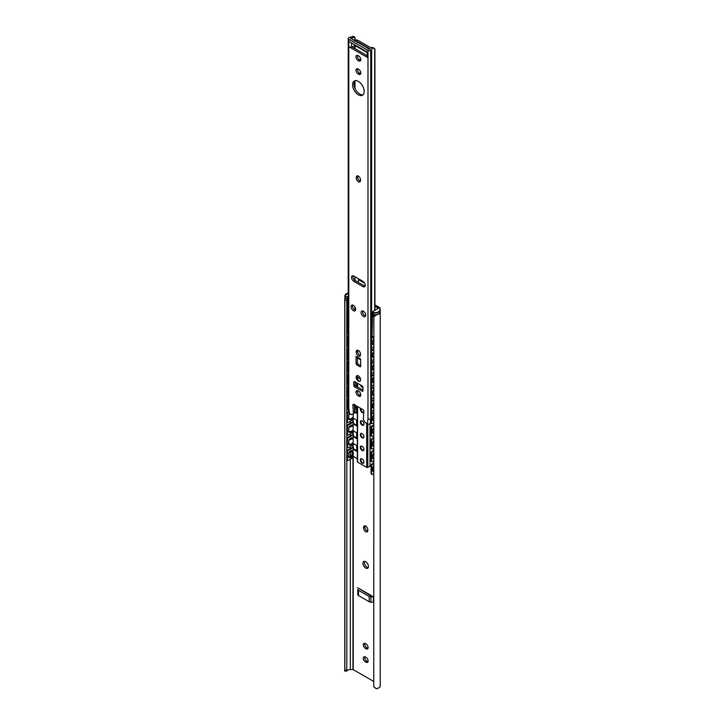 <?xml version="1.0" encoding="UTF-8"?>
<svg xmlns="http://www.w3.org/2000/svg" width="725" height="725" viewBox="0 0 725 725"><rect width="100%" height="100%" fill="white"/><g stroke="black" fill="none" stroke-linecap="round" stroke-linejoin="round"><path stroke-width="1.09" d="M372.65 48.303A3.625 2.093 0 0 0 371.635 49.445A2.583 1.495 180 0 1 370.919 50.252L370.729 50.36A1.939 1.124 180 0 1 367.983 50.36L348.779 39.277A1.939 1.124 180 0 1 348.218 38.479A1.939 1.124 180 0 1 348.779 37.691L348.97 37.582A2.583 1.495 180 0 1 350.374 37.165A3.625 2.093 0 0 0 352.35 36.576L353.292 36.25L354.797 37.12L354.806 37.999L354.951 37.283L353.718 37.374A5.564 3.208 180 0 1 350.692 38.271L369.723 49.255A5.564 3.208 180 0 1 371.282 47.506L374.698 48.675L374.843 49.572L374.698 48.675L372.795 47.506L371.282 47.506M355.196 407.812L355.477 409.417L354.362 411.555M354.996 404.659L355.477 409.417L354.978 405.048M348.218 38.479L348.218 407.015A1.939 1.124 0 0 0 348.218 407.087L348.861 412.743A1.939 1.124 0 0 0 349.423 413.458L351.616 414.727L353.447 413.667L352.903 404.985A1.296 0.743 60 0 1 353.166 404.314A1.296 0.743 60 0 1 353.809 404.378L362.953 409.661A1.296 0.743 60 0 1 363.868 411.32L363.325 419.376L365.155 422.539L367.348 423.808A1.939 1.124 0 0 0 370.094 423.808L370.276 423.699A2.583 1.495 0 0 0 371.001 422.883A3.625 2.093 180 0 1 371.055 422.738M354.353 405.474A5.564 3.208 0 0 0 354.842 404.976M362.953 281.354A3.235 1.867 60 0 1 365.074 284.209A3.235 1.867 60 0 1 364.575 286.792A3.235 1.867 60 0 1 362.953 286.638L353.809 281.354A3.235 1.867 60 0 1 351.697 278.509A3.235 1.867 60 0 1 352.196 275.917A3.235 1.867 60 0 1 353.809 276.08L362.953 281.354M353.03 275.781A3.235 1.867 -120 0 0 355.187 280.566L364.331 285.84A3.235 1.867 -120 0 0 365.11 286.139M352.577 305.089A3.235 1.867 -120 0 0 354.724 309.865A3.235 1.867 -120 0 0 355.504 310.155M353.356 310.663A3.235 1.867 60 0 1 351.244 307.808A3.235 1.867 60 0 1 351.743 305.216A3.235 1.867 60 0 1 354.969 307.083A3.235 1.867 60 0 1 354.969 310.817A3.235 1.867 60 0 1 353.356 310.663M362.636 310.898A3.235 1.867 -120 0 0 364.784 315.674A3.235 1.867 -120 0 0 365.563 315.964M363.415 316.472A3.235 1.867 60 0 1 361.304 313.617A3.235 1.867 60 0 1 361.802 311.025A3.235 1.867 60 0 1 365.028 312.892A3.235 1.867 60 0 1 365.028 316.626A3.235 1.867 60 0 1 363.415 316.472M348.807 46.681L348.807 41.398L367.965 52.463L367.965 57.737L348.807 46.681A2.583 1.495 180 0 0 351.589 47.007L354.317 46.382A2.583 1.495 180 0 1 357.099 46.717L367.203 52.553M367.965 57.737A2.583 1.495 180 0 1 367.203 56.686L367.203 52.019M368.563 49.11A2.583 1.495 0 0 0 368.653 48.729A2.583 1.495 0 0 0 367.901 47.669L357.099 41.434A2.583 1.495 0 0 0 354.607 41.053M353.093 40.183L353.61 40.065A4.522 2.61 180 0 1 358.476 40.645L369.27 46.88A4.522 2.61 180 0 1 370.466 48.104M351.969 46.926L367.203 55.716M354.298 404.659L354.815 412.878L353.447 413.667M355.187 381.939L355.187 384.576A1.296 0.743 -120 0 0 356.102 386.162L362.953 390.123M357.47 357.96L357.47 362.681A1.296 0.743 -120 0 0 358.386 364.267L360.669 365.581M357.434 390.639A2.972 1.722 -120 0 0 359.437 394.953L360.08 395.324A2.972 1.722 -120 0 0 360.715 395.578M357.751 350.22A2.972 1.722 -120 0 0 357.652 350.891L357.652 351.634A2.972 1.722 -120 0 0 360.388 355.531M357.751 175.876A2.972 1.722 -120 0 0 357.652 176.547L357.652 177.29A2.972 1.722 -120 0 0 360.388 181.187M355.023 80.702A8.211 4.74 -120 0 0 354.597 87.417A8.211 4.74 -120 0 0 359.754 94.023A8.211 4.74 -120 0 0 363.116 94.73M357.434 68.775A2.972 1.722 -120 0 0 359.437 73.089L360.08 73.461A2.972 1.722 -120 0 0 360.715 73.714M357.434 55.363A2.972 1.722 -120 0 0 359.437 59.677L360.08 60.048A2.972 1.722 -120 0 0 360.715 60.302M357.017 365.056A1.296 0.743 60 0 1 356.102 363.47L356.102 356.383L360.669 359.02L360.669 366.116A1.296 0.743 60 0 1 360.407 366.705A1.296 0.743 60 0 1 359.754 366.642L357.017 365.056L358.386 364.267M360.669 359.808L356.582 357.452A2.329 1.341 -60 0 1 356.102 356.383M362.953 390.648A1.296 0.743 60 0 1 362.69 391.246A1.296 0.743 60 0 1 362.047 391.174L354.724 386.951A1.296 0.743 60 0 1 353.809 385.374L353.809 382.202A1.296 0.743 60 0 1 354.081 381.613A1.296 0.743 60 0 1 354.724 381.676L362.047 385.899A1.296 0.743 60 0 1 362.953 387.485L362.953 390.648L362.047 391.174M367.983 50.36L367.983 418.896A1.939 1.124 0 0 0 370.729 418.896L370.919 418.787A2.583 1.495 0 0 0 371.055 418.706M360.117 381.142L358.386 381.096L357.298 377.172L360.542 379.039M357.443 375.613A3.172 1.831 -120 0 0 357.298 377.172M358.386 381.096A3.172 1.831 60 0 1 356.31 378.305A3.172 1.831 60 0 1 356.8 375.758A3.172 1.831 60 0 1 359.972 377.589A3.172 1.831 60 0 1 359.972 381.25A3.172 1.831 60 0 1 358.386 381.096M358.703 391.255A2.972 1.722 60 0 1 360.651 393.874A2.972 1.722 60 0 1 360.189 396.258A2.972 1.722 60 0 1 358.703 396.113L358.068 395.741A2.972 1.722 60 0 1 356.12 393.122A2.972 1.722 60 0 1 356.573 390.739A2.972 1.722 60 0 1 358.068 390.884L358.703 391.255M360.488 354.851A2.972 1.722 60 0 1 359.872 356.211A2.972 1.722 60 0 1 357.579 355.413A2.972 1.722 60 0 1 356.283 352.423L356.283 351.688A2.972 1.722 60 0 1 356.899 350.32A2.972 1.722 60 0 1 359.192 351.118A2.972 1.722 60 0 1 360.488 354.117L360.488 354.851M360.488 180.507A2.972 1.722 60 0 1 359.872 181.875A2.972 1.722 60 0 1 357.579 181.078A2.972 1.722 60 0 1 356.283 178.078L356.283 177.344A2.972 1.722 60 0 1 356.899 175.985A2.972 1.722 60 0 1 359.192 176.773A2.972 1.722 60 0 1 360.488 179.773L360.488 180.507M358.386 94.821A8.211 4.74 60 0 1 353.021 87.58A8.211 4.74 60 0 1 354.28 81.001A8.211 4.74 60 0 1 362.491 85.74A8.211 4.74 60 0 1 362.491 95.229A8.211 4.74 60 0 1 358.386 94.821M358.703 69.392A2.972 1.722 60 0 1 360.651 72.02A2.972 1.722 60 0 1 360.189 74.403A2.972 1.722 60 0 1 358.703 74.249L358.068 73.887A2.972 1.722 60 0 1 356.12 71.258A2.972 1.722 60 0 1 356.573 68.875A2.972 1.722 60 0 1 358.068 69.029L358.703 69.392M358.703 55.988A2.972 1.722 60 0 1 360.651 58.607A2.972 1.722 60 0 1 360.189 60.991A2.972 1.722 60 0 1 358.703 60.846L358.068 60.474A2.972 1.722 60 0 1 356.12 57.855A2.972 1.722 60 0 1 356.573 55.472A2.972 1.722 60 0 1 358.068 55.617L358.703 55.988M348.218 407.087A1.939 1.124 0 0 0 348.779 407.812L348.779 39.277M372.786 416.766A3.625 2.093 180 0 1 373.747 416.404M357.706 587.721L370.729 595.778L373.701 596.956L370.892 596.893A2.329 1.341 180 0 1 369.243 596.503L358.494 590.295A2.329 1.341 180 0 1 357.815 589.343L357.815 594.627A2.329 1.341 0 0 0 358.494 595.578L369.243 601.777A2.329 1.341 0 0 0 370.892 602.176L373.701 602.239L373.701 596.956M359.754 588.908L371.644 595.778M365.699 568.056A3.879 2.238 60 0 1 363.162 564.639A3.879 2.238 60 0 1 363.76 561.531A3.879 2.238 60 0 1 367.638 563.769A3.879 2.238 60 0 1 367.638 568.246A3.879 2.238 60 0 1 365.699 568.056M364.575 561.349A3.879 2.238 -120 0 0 367.077 567.267A3.879 2.238 -120 0 0 368.2 567.63M365.065 525.824A2.972 1.722 -120 0 0 364.965 526.504L364.965 527.238A2.972 1.722 -120 0 0 367.702 531.135M367.802 530.464A2.972 1.722 60 0 1 367.185 531.824A2.972 1.722 60 0 1 364.892 531.026A2.972 1.722 60 0 1 363.597 528.036L363.597 527.293A2.972 1.722 60 0 1 364.213 525.933A2.972 1.722 60 0 1 366.506 526.731A2.972 1.722 60 0 1 367.802 529.721L367.802 530.464M347.212 670.589L346.804 669.991L347.212 670.589A3.625 2.093 180 0 1 350.338 669.556L353.229 669.619L373.747 681.464M366.025 643.954A2.972 1.722 60 0 1 367.965 646.573A2.972 1.722 60 0 1 367.512 648.957A2.972 1.722 60 0 1 366.025 648.812L365.382 648.44A2.972 1.722 60 0 1 363.433 645.821A2.972 1.722 60 0 1 363.896 643.438A2.972 1.722 60 0 1 365.382 643.582L366.025 643.954M366.025 657.367A2.972 1.722 60 0 1 367.965 659.986A2.972 1.722 60 0 1 367.512 662.369A2.972 1.722 60 0 1 366.025 662.224L365.382 661.853A2.972 1.722 60 0 1 363.433 659.233A2.972 1.722 60 0 1 363.896 656.85A2.972 1.722 60 0 1 365.382 656.995L366.025 657.367M364.748 643.329A2.972 1.722 -120 0 0 366.75 647.652L367.394 648.023A2.972 1.722 -120 0 0 368.028 648.268M364.748 656.741A2.972 1.722 -120 0 0 366.75 661.064L367.394 661.427A2.972 1.722 -120 0 0 368.028 661.68M380.09 309.919A2.329 1.341 180 0 1 380.226 310.363L380.226 685.687A5.564 3.208 0 0 1 376.347 688.75L373.747 686.747L373.873 316.028A3.489 2.012 -0 0 1 372.605 315.593L373.873 315.946M373.747 317.151L376.375 314.75M374.299 314.904L373.882 315.837M380.226 311.877A5.564 3.208 180 0 1 376.347 314.931M344.91 297.178L344.855 300.467L346.804 300.395L346.722 298.718M346.804 300.395L346.804 669.991L344.855 670.063L344.855 300.467M344.855 670.063L345.037 670.67M344.774 298.328L344.774 671.151L346.713 671.06M348.218 298.899L347.275 297.051L348.218 296.208M374.925 306.322L378.414 308.333L372.958 311.487L372.061 313.617L371.834 335.158A3.108 1.794 180 0 0 372.061 335.829L371.834 335.158M346.958 299.362L347.647 301.183L347.71 298.845L344.982 298.129A5.428 3.136 180 0 1 344.91 297.622L344.91 295.927A5.428 3.136 -0 0 0 344.982 296.443L345.236 296.208A5.175 2.991 180 0 1 348.218 292.991M373.783 314.831L372.541 313.182L372.605 315.593M372.541 315.502L372.061 335.829L372.061 313.617M372.659 336.599L372.659 336.599A3.38 1.948 180 0 0 373.747 336.962M347.755 322.217L348.218 322.326L347.755 322.217A3.38 1.948 180 0 1 346.922 320.939L346.804 299.869A3.489 2.012 -0 0 0 347.647 301.183M347.973 322.244L347.71 301.165M372.713 311.741L373.774 313.064A5.428 3.136 -0 0 0 380.09 309.974L380.09 308.388L379.837 309.765A5.175 2.991 180 0 1 373.819 312.711L372.958 311.487M379.837 309.765L380.09 311.659A5.428 3.136 180 0 1 373.774 314.759L373.819 314.822A5.175 2.991 -0 0 0 378.414 313.934M358.286 282.36L358.503 279.651A6.471 3.734 120 0 0 358.513 278.79M373.094 471.277L373.303 471.032A0.788 0.634 -77 0 0 373.257 470.851L373.384 469.9A2.9 1.677 120 0 0 373.747 469.746M373.022 470.217L373.257 470.851M373.747 470.679A3.253 1.876 120 0 1 373.167 470.679L373.384 469.9M372.877 470.498L372.378 470.824L372.84 470.869M372.722 470.978L373.303 471.032M373.747 465.577A3.997 2.302 -60 0 0 373.62 465.713C372.206 468.278 372.124 470.208 373.366 471.486L373.275 471.422M373.747 465.812L373.094 466.592M350.438 452.192L349.069 452.627L350.438 452.192A3.634 2.093 -60 0 1 352.332 451.104L351.852 451.675A2.9 1.677 -60 0 0 350.547 452.427M352.595 450.597L352.332 451.104L352.531 450.47A3.997 2.302 120 0 0 348.87 452.581L348.734 452.726M349.069 457.566L348.888 457.538A3.978 2.302 120 0 0 349.296 457.638L350.438 457.711L350.547 456.922L349.187 456.804L349.069 457.566L350.438 457.711A3.634 2.093 120 0 0 352.332 456.614L352.187 454.502L352.332 456.614M351.852 456.161A2.9 1.677 120 0 1 350.547 456.922L348.245 456.777M373.094 458.608L373.303 458.363A0.788 0.634 -77 0 0 373.257 458.173L373.167 458.001M372.877 457.828L372.378 458.155L372.84 458.2M372.722 458.3L373.303 458.363M373.747 452.907A3.997 2.302 -60 0 0 373.62 453.043C372.206 455.608 372.124 457.529 373.366 458.816L373.275 458.753M373.747 453.143L373.094 453.913M350.438 439.522L349.069 439.957L350.438 439.522A3.634 2.093 -60 0 1 352.332 438.435L351.852 439.006A2.9 1.677 -60 0 0 350.547 439.758M352.595 437.927L352.332 438.435L352.531 437.809A3.997 2.302 120 0 0 348.87 439.912L348.734 440.057M349.069 444.896L348.888 444.869A3.978 2.302 120 0 0 349.296 444.969L350.438 445.032L350.547 444.253L349.187 444.126L349.069 444.896L350.438 445.032A3.634 2.093 120 0 0 352.332 443.945L352.595 442.866M351.199 443.99A2.9 1.677 120 0 1 350.547 444.253L348.245 444.099M351.852 443.492L352.332 443.945M373.094 445.938L373.303 445.694A0.788 0.634 -77 0 0 373.257 445.503L373.167 445.331M372.877 445.159L372.378 445.485L372.84 445.531M372.722 445.63L373.303 445.694M373.747 440.238A3.997 2.302 -60 0 0 373.62 440.374C372.206 442.939 372.124 444.86 373.366 446.138L373.275 446.083M373.747 440.474L373.094 441.244M350.438 426.853L349.069 427.288L350.438 426.853A3.634 2.093 -60 0 1 352.332 425.756L351.852 426.327A2.9 1.677 -60 0 0 350.547 427.088M352.595 425.249L352.332 425.756L352.531 425.14A3.997 2.302 120 0 0 348.87 427.243L348.734 427.388M349.069 432.227L348.888 432.2A3.978 2.302 120 0 0 349.296 432.299L350.438 432.363L350.547 431.574L349.187 431.457L349.069 432.227L350.438 432.363A3.634 2.093 120 0 0 352.332 431.275L352.595 430.188M351.199 431.321A2.9 1.677 120 0 1 350.547 431.574L348.245 431.429M351.852 430.822L352.332 431.275M373.094 433.26L373.303 433.015A0.788 0.634 -77 0 0 373.257 432.834L373.167 432.662M372.877 432.481L372.378 432.807L372.84 432.861M372.722 432.961L373.303 433.015M373.747 427.56A3.997 2.302 -60 0 0 373.62 427.705C372.206 430.269 372.124 432.191 373.366 433.468L373.275 433.405M373.747 427.804L373.094 428.575M350.438 414.183L349.069 414.618L350.438 414.183A3.634 2.093 -60 0 1 350.528 414.093M349.069 419.558L348.888 419.53A3.978 2.302 120 0 0 349.296 419.621L350.438 419.693L350.547 418.905L349.187 418.787L349.069 419.558L350.438 419.693A3.634 2.093 120 0 0 352.332 418.597L352.595 417.518M351.199 418.651A2.9 1.677 120 0 1 350.547 418.905L348.245 418.76M351.852 418.153L352.332 418.597M373.094 420.591L373.303 420.346A0.788 0.634 -77 0 0 373.257 420.165L373.384 419.213A2.9 1.677 120 0 0 373.747 419.059M373.022 419.53L373.257 420.165M373.747 419.993A3.253 1.876 120 0 1 373.167 419.983L373.384 419.213M372.877 419.811L372.378 420.138L372.84 420.183M372.722 420.292L373.303 420.346M373.747 414.89A3.997 2.302 -60 0 0 373.62 415.026C372.206 417.591 372.124 419.521 373.366 420.799L373.275 420.736M373.747 415.126L373.094 415.905M373.094 407.921L373.303 407.677A0.788 0.634 -77 0 0 373.257 407.486L373.384 406.544A2.9 1.677 120 0 0 373.747 406.381M373.022 406.861L373.257 407.486M373.747 407.314A3.253 1.876 120 0 1 373.167 407.314L373.384 406.544M372.877 407.142L372.378 407.468L372.84 407.513M372.722 407.613L373.303 407.677M373.747 402.221A3.997 2.302 -60 0 0 373.62 402.357C372.206 404.922 372.124 406.843 373.366 408.13L373.275 408.066M373.747 402.457L373.094 403.227M373.094 395.252L373.303 395.007A0.788 0.634 -77 0 0 373.257 394.817L373.167 394.645M372.877 394.472L372.378 394.79L372.84 394.844M372.722 394.944L373.303 395.007M373.747 389.552A3.997 2.302 -60 0 0 373.62 389.688C372.206 392.252 372.124 394.173 373.366 395.451L373.275 395.397M373.747 389.787L373.094 390.558M373.094 382.573L373.303 382.329A0.788 0.634 -77 0 0 373.257 382.147L373.384 381.205A2.9 1.677 120 0 0 373.747 381.042M373.022 381.522L373.257 382.147M373.747 381.975A3.253 1.876 120 0 1 373.167 381.975L373.384 381.205M372.877 381.794L372.378 382.12L372.84 382.166M372.722 382.274L373.303 382.329M373.747 376.873A3.997 2.302 -60 0 0 373.62 377.018C372.206 379.583 372.124 381.504 373.366 382.782L373.275 382.718M373.094 369.904L373.303 369.659A0.788 0.634 -77 0 0 373.257 369.478L373.167 369.297M372.877 369.125L372.378 369.451L372.84 369.496M372.722 369.605L373.303 369.659M373.747 364.204A3.997 2.302 -60 0 0 373.62 364.34C372.206 366.904 372.124 368.835 373.366 370.112L373.275 370.049M373.747 364.439L373.094 365.219M373.094 357.235L373.303 356.99A0.788 0.634 -77 0 0 373.257 356.8L373.167 356.627M372.877 356.455L372.378 356.782L372.84 356.827M372.722 356.927L373.303 356.99M373.747 351.534A3.997 2.302 -60 0 0 373.62 351.67C372.206 354.235 372.124 356.156 373.366 357.434L373.275 357.38M373.747 351.77L373.094 352.54M348.734 456.777L348.888 457.538M352.187 454.502L352.268 455.246M348.734 444.099L348.888 444.869M348.734 431.429L348.888 432.2M348.734 418.76L348.888 419.53M373.747 463.565L372.514 464.281A1.296 0.743 120 0 0 371.599 465.858L371.599 473.778A1.296 0.743 120 0 0 371.871 474.377A1.296 0.743 120 0 0 372.514 474.313L373.747 473.597M352.658 450.941L352.577 455.019M348.825 457.185L348.825 452.998M353.365 447.769A1.296 0.743 120 0 0 352.712 447.833L348.372 450.343A1.296 0.743 120 0 0 347.456 451.92L346.903 451.603A1.296 0.743 -60 0 1 347.819 450.026L352.169 447.515A1.296 0.743 -60 0 1 352.812 447.452L353.365 447.769A1.296 0.743 120 0 1 353.628 448.358L353.075 449.21L353.075 456.07L357.343 458.789M347.456 451.92L347.456 459.84A1.296 0.743 120 0 0 347.728 460.438A1.296 0.743 120 0 0 348.372 460.375L352.712 457.865A1.296 0.743 120 0 0 353.628 456.378M351.942 454.919L352.386 451.267M373.747 450.896L372.514 451.603A1.296 0.743 120 0 0 371.599 453.188L371.599 461.109A1.296 0.743 120 0 0 371.871 461.698A1.296 0.743 120 0 0 372.514 461.635L373.747 460.928M352.658 438.272L353.066 439.776M348.825 444.516L348.825 440.32M353.365 435.1A1.296 0.743 120 0 0 352.712 435.163L348.372 437.664A1.296 0.743 120 0 0 347.456 439.25L346.903 438.933A1.296 0.743 -60 0 1 347.819 437.347L352.169 434.846A1.296 0.743 -60 0 1 352.812 434.782L353.365 435.1A1.296 0.743 120 0 1 353.628 435.689L353.628 436.214A0.788 0.453 180 0 1 353.637 436.223L353.075 436.541L353.075 439.785M347.456 439.25L347.456 447.171A1.296 0.743 120 0 0 347.728 447.76A1.296 0.743 120 0 0 348.372 447.697L352.712 445.195A1.296 0.743 120 0 0 353.628 443.709M373.747 438.226L372.514 438.933A1.296 0.743 120 0 0 371.599 440.519L371.599 448.44A1.296 0.743 120 0 0 371.871 449.029A1.296 0.743 120 0 0 372.514 448.965L373.747 448.258M352.658 425.602L353.066 427.107L353.075 423.862L353.093 427.161M348.825 431.846L348.825 427.65M353.365 422.421A1.296 0.743 120 0 0 352.712 422.485L348.372 424.995A1.296 0.743 120 0 0 347.456 426.581L346.903 426.264A1.296 0.743 -60 0 1 347.819 424.678L352.169 422.167A1.296 0.743 -60 0 1 352.812 422.104L353.365 422.421A1.296 0.743 120 0 1 353.628 423.019L353.628 423.545A0.788 0.453 180 0 1 353.637 423.545L353.075 423.862L356.646 425.919L356.646 420.11L353.093 418.062L353.075 416.812M347.456 426.581L347.456 434.502A1.296 0.743 120 0 0 347.728 435.091A1.296 0.743 120 0 0 348.372 435.027L352.712 432.517A1.296 0.743 120 0 0 353.628 431.04M373.747 425.548L372.514 426.264A1.296 0.743 120 0 0 371.599 427.85L371.599 435.77A1.296 0.743 120 0 0 371.871 436.359A1.296 0.743 120 0 0 372.514 436.296L373.747 435.58M353.012 413.921L353.093 414.492M348.825 419.177L348.825 414.981M348.788 412.09L348.372 412.326A1.296 0.743 120 0 0 347.456 413.912L347.456 421.832A1.296 0.743 120 0 0 347.728 422.421A1.296 0.743 120 0 0 348.372 422.358L352.712 419.847A1.296 0.743 120 0 0 353.628 418.37M373.747 412.878L372.514 413.594A1.296 0.743 120 0 0 371.599 415.171L371.599 423.092A1.296 0.743 120 0 0 371.871 423.69A1.296 0.743 120 0 0 372.514 423.627L373.747 422.911M348.218 399.756A1.296 0.743 120 0 0 347.456 401.233L347.456 409.154A1.296 0.743 120 0 0 347.728 409.752A1.296 0.743 120 0 0 348.372 409.688L348.507 409.607M373.747 400.209L372.514 400.916A1.296 0.743 120 0 0 371.599 402.502L371.599 410.423A1.296 0.743 120 0 0 371.871 411.012A1.296 0.743 120 0 0 372.514 410.948L373.747 410.241M348.218 387.087A1.296 0.743 120 0 0 347.456 388.564L347.456 396.484A1.296 0.743 120 0 0 347.728 397.073A1.296 0.743 120 0 0 348.218 397.092M373.747 387.54L372.514 388.247A1.296 0.743 120 0 0 371.599 389.833L371.599 397.753A1.296 0.743 120 0 0 371.871 398.342A1.296 0.743 120 0 0 372.514 398.279L373.747 397.572M348.218 374.417A1.296 0.743 120 0 0 347.456 375.894L347.456 383.815A1.296 0.743 120 0 0 347.728 384.404A1.296 0.743 120 0 0 348.218 384.413M373.747 374.861L372.514 375.577A1.296 0.743 120 0 0 371.599 377.163L371.599 385.084A1.296 0.743 120 0 0 371.871 385.673A1.296 0.743 120 0 0 372.514 385.609L373.747 384.893M348.218 361.748A1.296 0.743 120 0 0 347.456 363.225L347.456 371.146A1.296 0.743 120 0 0 347.728 371.735A1.296 0.743 120 0 0 348.218 371.744M373.747 362.192L372.514 362.908A1.296 0.743 120 0 0 371.599 364.485L371.599 372.405A1.296 0.743 120 0 0 371.871 373.003A1.296 0.743 120 0 0 372.514 372.94L373.747 372.224M348.218 349.069A1.296 0.743 120 0 0 347.456 350.547L347.456 358.467A1.296 0.743 120 0 0 347.728 359.065A1.296 0.743 120 0 0 348.218 359.074M372.514 350.229A1.296 0.743 120 0 0 371.599 351.815L371.599 359.736A1.296 0.743 120 0 0 371.871 360.325L371.318 360.008A1.296 0.743 -60 0 1 371.055 359.419L371.055 351.498A1.296 0.743 -60 0 1 371.961 349.912L373.747 349.522M371.871 360.325A1.296 0.743 120 0 0 372.514 360.262L373.747 359.555M348.218 336.4A1.296 0.743 120 0 0 347.456 337.877L347.456 345.798A1.296 0.743 120 0 0 347.728 346.387A1.296 0.743 120 0 0 348.218 346.405M347.728 460.438L347.175 460.121A1.296 0.743 -60 0 1 346.903 459.523L346.903 451.603M347.728 447.76L347.175 447.443A1.296 0.743 -60 0 1 346.903 446.854L346.903 438.933M347.728 435.091L347.175 434.773A1.296 0.743 -60 0 1 346.903 434.184L346.903 426.264M347.728 422.421L347.175 422.104A1.296 0.743 -60 0 1 346.903 421.515L346.903 413.594A1.296 0.743 -60 0 1 347.819 412.008L348.716 411.492M347.728 409.752L347.175 409.435A1.296 0.743 -60 0 1 346.903 408.837L346.903 400.916A1.296 0.743 -60 0 1 347.819 399.339L348.218 399.112M347.728 397.073L347.175 396.756A1.296 0.743 -60 0 1 346.903 396.167L346.903 388.247A1.296 0.743 -60 0 1 347.819 386.661L348.218 386.434M347.728 384.404L347.175 384.087A1.296 0.743 -60 0 1 346.903 383.498L346.903 375.577A1.296 0.743 -60 0 1 347.819 373.991L348.218 373.765M347.728 371.735L347.175 371.417A1.296 0.743 -60 0 1 346.903 370.828L346.903 362.908A1.296 0.743 -60 0 1 347.819 361.322L348.218 361.095M347.728 359.065L347.175 358.748A1.296 0.743 -60 0 1 346.903 358.15L346.903 350.229A1.296 0.743 -60 0 1 347.819 348.653L348.218 348.426M347.728 346.387L347.175 346.07A1.296 0.743 -60 0 1 346.903 345.481L346.903 337.56A1.296 0.743 -60 0 1 347.819 335.974L348.218 335.748M371.871 474.377L371.318 474.059A1.296 0.743 -60 0 1 371.055 473.461L371.055 465.55A1.296 0.743 -60 0 1 371.961 463.964L373.747 462.931M371.871 461.698L371.318 461.39A1.296 0.743 -60 0 1 371.055 460.792L371.055 452.871A1.296 0.743 -60 0 1 371.961 451.285L373.747 450.261M371.871 449.029L371.318 448.712A1.296 0.743 -60 0 1 371.055 448.123L371.055 440.202A1.296 0.743 -60 0 1 371.961 438.616L373.747 437.592M371.871 436.359L371.318 436.042A1.296 0.743 -60 0 1 371.055 435.453L371.055 427.532A1.296 0.743 -60 0 1 371.961 425.947L373.747 424.913M371.871 423.69L371.318 423.373A1.296 0.743 -60 0 1 371.055 422.775L371.055 414.854A1.296 0.743 -60 0 1 371.961 413.277L373.747 412.244M371.871 411.012L371.318 410.694A1.296 0.743 -60 0 1 371.055 410.105L371.055 402.185A1.296 0.743 -60 0 1 371.961 400.599L373.747 399.575M371.871 398.342L371.318 398.025A1.296 0.743 -60 0 1 371.055 397.436L371.055 389.515A1.296 0.743 -60 0 1 371.961 387.929L373.747 386.905M371.871 385.673L371.318 385.356A1.296 0.743 -60 0 1 371.055 384.767L371.055 376.846A1.296 0.743 -60 0 1 371.961 375.26L373.747 374.227M371.871 373.003L371.318 372.686A1.296 0.743 -60 0 1 371.055 372.088L371.055 364.167A1.296 0.743 -60 0 1 371.961 362.591L373.747 361.558M371.961 349.912L373.747 348.888M373.094 344.556L373.303 344.321A0.788 0.634 -77 0 0 373.257 344.13L373.167 343.958M372.877 343.786L372.378 344.103L372.84 344.157M372.722 344.257L373.303 344.321M373.747 338.865A3.997 2.302 -60 0 0 373.62 339.001C372.206 341.566 372.124 343.487 373.366 344.765L373.275 344.71M373.602 336.935L372.514 337.56A1.296 0.743 120 0 0 371.599 339.146L371.599 347.067A1.296 0.743 120 0 0 371.871 347.656A1.296 0.743 120 0 0 372.514 347.592L373.747 346.885M348.218 323.731A1.296 0.743 120 0 0 347.456 325.208L347.456 333.128A1.296 0.743 120 0 0 347.728 333.718A1.296 0.743 120 0 0 348.218 333.727M347.728 333.718L347.175 333.4A1.296 0.743 -60 0 1 346.903 332.811L346.903 324.891A1.296 0.743 -60 0 1 347.819 323.305L348.218 323.078M371.871 347.656L371.318 347.338A1.296 0.743 -60 0 1 371.055 346.749L371.055 338.829A1.296 0.743 -60 0 1 371.961 337.243L372.895 336.708M353.628 448.884A0.788 0.453 180 0 1 353.637 448.893L356.646 450.633M353.637 436.223L356.646 437.954M353.637 423.545L356.646 425.285M354.733 411.51L356.646 412.616M356.646 382.782L356.646 386.479M355.223 406.616L356.646 407.441L356.646 413.25L354.77 412.163M353.075 429.481L353.075 430.732L356.646 432.78L356.646 438.589L353.093 436.541L353.093 439.83M353.075 442.15L353.075 443.401L356.646 445.458L356.646 451.267L353.093 449.21L353.093 456.07M357.343 406.417L357.343 461.771A0.788 0.453 0 0 0 357.57 462.097L366.696 467.362A0.788 0.453 0 0 0 367.811 467.362L369.986 466.103L371.055 466.71M372.713 467.67L373.747 467.997M362.138 463.139A2.583 1.495 60 0 1 360.443 460.864A2.583 1.495 60 0 1 360.842 458.789A2.583 1.495 60 0 1 363.424 460.284A2.583 1.495 60 0 1 363.424 463.275A2.583 1.495 60 0 1 362.138 463.139M361.141 458.68A2.583 1.495 -120 0 0 361.077 460.801A2.583 1.495 -120 0 0 362.681 462.831A2.583 1.495 -120 0 0 363.669 463.058M362.138 450.47A2.583 1.495 60 0 1 360.443 448.195A2.583 1.495 60 0 1 360.842 446.12A2.583 1.495 60 0 1 363.424 447.615A2.583 1.495 60 0 1 363.424 450.597A2.583 1.495 60 0 1 362.138 450.47M361.141 446.011A2.583 1.495 -120 0 0 361.077 448.132A2.583 1.495 -120 0 0 362.681 450.153A2.583 1.495 -120 0 0 363.669 450.388M362.138 437.8A2.583 1.495 60 0 1 360.443 435.517A2.583 1.495 60 0 1 360.842 433.45A2.583 1.495 60 0 1 363.424 434.946A2.583 1.495 60 0 1 363.424 437.927A2.583 1.495 60 0 1 362.138 437.8M361.141 433.342A2.583 1.495 -120 0 0 361.077 435.453A2.583 1.495 -120 0 0 362.681 437.483A2.583 1.495 -120 0 0 363.669 437.719M362.138 425.131A2.583 1.495 60 0 1 360.443 422.847A2.583 1.495 60 0 1 360.842 420.772A2.583 1.495 60 0 1 363.424 422.267A2.583 1.495 60 0 1 363.424 425.258A2.583 1.495 60 0 1 362.138 425.131M361.141 420.672A2.583 1.495 -120 0 0 361.077 422.784A2.583 1.495 -120 0 0 362.681 424.814A2.583 1.495 -120 0 0 363.669 425.049M363.814 412.153A2.583 1.495 60 0 1 363.424 412.588A2.583 1.495 60 0 1 362.138 412.452A2.583 1.495 60 0 1 360.524 410.413A2.583 1.495 60 0 1 360.606 408.302M360.914 408.474A2.583 1.495 -120 0 0 362.681 412.135A2.583 1.495 -120 0 0 363.669 412.371M362.953 387.358A2.583 1.495 60 0 1 362.138 387.114A2.583 1.495 60 0 1 360.497 385.011M361.476 385.573A2.583 1.495 -120 0 0 362.681 386.797A2.583 1.495 -120 0 0 362.835 386.878M352.35 36.576L353.718 37.374M354.951 309.983L354.951 307.056M354.951 280.421L354.951 276.733M354.951 88.314L354.951 80.774M354.951 48.648L354.951 46.291M354.951 39.884L354.951 37.283M374.843 310.4L374.843 49.572M362.953 286.638L364.331 285.84M353.809 281.354L355.187 280.566M367.901 48.729L367.901 47.669M357.099 46.717L357.099 46.192M357.099 42.494L357.099 41.434M354.317 46.382L354.317 44.578M351.589 47.007L351.589 43.002M356.102 363.47L357.47 362.681M359.754 366.642L360.669 366.116M353.809 382.202L354.724 381.676M353.809 385.374L355.187 384.576M354.724 386.951L356.102 386.162M370.276 423.699L370.919 418.787L370.919 50.252M371.635 413.531L371.635 410.885M371.635 400.862L371.635 398.215M371.635 388.192L371.635 385.537M371.635 375.514L371.635 372.868M371.635 362.844L371.635 360.198M371.635 350.175L371.635 347.529M371.635 337.506L371.635 49.445M358.703 396.113L360.08 395.324M358.068 395.741L359.437 394.953M356.283 352.423L357.652 351.634M356.283 351.688L357.652 350.891M356.283 178.078L357.652 177.29M356.283 177.344L357.652 176.547M358.703 74.249L360.08 73.461M358.068 73.887L359.437 73.089M358.703 60.846L360.08 60.048M358.068 60.474L359.437 59.677M352.903 404.985L353.882 404.423M348.779 407.812L349.423 413.458M367.983 418.896L367.348 423.808M350.692 38.787L350.692 38.271M374.698 310.481L374.698 48.675M370.094 423.808L370.729 418.896L370.729 50.36M373.42 602.176L373.42 596.893M370.892 602.176L370.892 596.893M369.243 601.777L369.243 596.503M358.494 595.578L358.494 590.295M364.965 527.238L363.597 528.036M364.965 526.504L363.597 527.293M353.229 669.619L353.229 457.384M353.229 447.697L353.229 444.706M353.229 435.018L353.229 432.037M353.229 422.349L353.229 419.367M366.75 661.064L365.382 661.853M367.394 661.427L366.025 662.224M366.75 647.652L365.382 648.44M367.394 648.023L366.025 648.812M350.338 669.556L350.338 459.233M350.338 456.578L350.338 452.599M350.338 448.567L350.338 446.564M350.338 435.897L350.338 433.894M350.338 423.228L350.338 421.225M352.957 669.556L352.957 457.683M352.957 447.533L352.957 445.014M352.957 434.864L352.957 432.345M352.957 422.195L352.957 419.675M374.925 304.844L379.229 307.327A2.066 1.196 180 0 1 379.837 308.179M374.925 304.754L380.09 308.388A2.329 1.341 -0 0 0 379.411 307.436L379.229 307.327M347.357 296.697L345.136 296.552L347.275 297.051M345.145 298.31L344.982 296.443L345.173 298.356L347.402 298.818M372.115 335.902L372.46 336.436M346.586 293.661A5.428 3.136 -0 0 0 344.91 295.927L348.218 292.936M373.583 312.973L373.774 314.759L373.583 312.973M358.503 279.651L364.648 283.203M352.595 455.536L352.105 455.11M348.888 452.59A3.978 2.302 -60 0 1 352.531 450.488M348.87 457.548A3.997 2.302 120 0 0 349.459 457.656M348.888 439.921A3.978 2.302 -60 0 1 352.531 437.809M348.87 444.878A3.997 2.302 120 0 0 349.459 444.987M348.888 427.243A3.978 2.302 -60 0 1 352.531 425.14M348.87 432.209A3.997 2.302 120 0 0 349.459 432.308M348.888 414.573A3.978 2.302 -60 0 1 349.658 413.594M349.64 413.585A3.997 2.302 120 0 0 348.87 414.573M348.87 419.53A3.997 2.302 120 0 0 349.459 419.639M349.604 456.868A3.253 1.876 120 0 0 352.051 455.01M371.055 465.55L371.599 465.858M371.961 463.964L372.514 464.281M371.055 473.461L371.599 473.778M348.372 450.343L347.819 450.026M347.456 459.84L346.903 459.523M352.712 447.833L352.169 447.515M371.055 452.871L371.599 453.188M371.961 451.285L372.514 451.603M371.055 460.792L371.599 461.109M348.372 437.664L347.819 437.347M347.456 447.171L346.903 446.854M352.712 435.163L352.169 434.846M371.055 440.202L371.599 440.519M371.961 438.616L372.514 438.933M371.055 448.123L371.599 448.44M348.372 424.995L347.819 424.678M347.456 434.502L346.903 434.184M352.712 422.485L352.169 422.167M371.055 427.532L371.599 427.85M371.961 425.947L372.514 426.264M371.055 435.453L371.599 435.77M348.372 412.326L347.819 412.008M347.456 413.912L346.903 413.594M347.456 421.832L346.903 421.515M371.055 414.854L371.599 415.171M371.961 413.277L372.514 413.594M371.055 422.775L371.599 423.092M347.456 401.233L346.903 400.916M347.456 409.154L346.903 408.837M371.055 402.185L371.599 402.502M371.961 400.599L372.514 400.916M371.055 410.105L371.599 410.423M347.456 388.564L346.903 388.247M347.456 396.484L346.903 396.167M371.055 389.515L371.599 389.833M371.961 387.929L372.514 388.247M371.055 397.436L371.599 397.753M347.456 375.894L346.903 375.577M347.456 383.815L346.903 383.498M371.055 376.846L371.599 377.163M371.961 375.26L372.514 375.577M371.055 384.767L371.599 385.084M347.456 363.225L346.903 362.908M347.456 371.146L346.903 370.828M371.055 364.167L371.599 364.485M371.961 362.591L372.514 362.908M371.055 372.088L371.599 372.405M347.456 350.547L346.903 350.229M347.456 358.467L346.903 358.15M371.055 351.498L371.599 351.815M371.055 359.419L371.599 359.736M347.456 337.877L346.903 337.56M347.456 345.798L346.903 345.481M371.055 346.749L371.599 347.067M371.055 338.829L371.599 339.146M371.961 337.243L372.514 337.56M353.093 416.757L353.093 418.062M353.093 429.436L353.093 430.732M353.093 442.105L353.093 443.401M369.986 423.862L369.986 466.103M367.811 424.007L367.811 467.362M347.456 325.208L346.903 324.891M347.456 333.128L346.903 332.811M370.004 423.853L370.004 466.103M366.696 423.436L366.696 467.362M357.57 383.317L357.57 387.014M357.57 390.666L357.57 392.569M357.57 406.544L357.57 462.097M354.996 310.01L354.996 307.137M354.996 280.448L354.996 276.76M354.996 88.423L354.996 80.729M354.996 48.675L354.996 46.291M354.996 39.884L354.996 37.473M374.925 310.354L374.925 49.164M372.587 313.3L373.792 314.868C377.544 314.958 379.637 313.889 380.09 311.659M347.574 298.917L345.173 298.356L344.91 297.622M346.849 299.869L346.849 298.745M372.523 470.643L373.085 470.081M352.631 450.986L352.151 451.539M352.631 438.317L352.151 438.87M352.631 425.647L352.151 426.2M372.532 419.956L373.085 419.394M372.532 407.287L373.085 406.725M372.532 381.939L373.085 381.377M373.303 377.653L373.747 377.118M349.368 456.868C349.695 457.194 350.574 456.496 352.015 454.783M373.303 339.635L373.747 339.101M357.343 386.878L357.343 383.181M346.903 326.214A3.235 3.235 0 0 0 346.903 327.627M346.903 338.883A3.235 3.235 0 0 0 346.903 340.297M346.903 351.562A3.235 3.235 0 0 0 346.903 352.975M346.903 364.231A3.235 3.235 0 0 0 346.903 365.645M346.903 376.9A3.235 3.235 0 0 0 346.903 378.314M346.903 389.57A3.235 3.235 0 0 0 346.903 390.983M346.903 402.248A3.235 3.235 0 0 0 346.903 403.662M346.903 414.917A3.235 3.235 0 0 0 346.903 416.331M348.471 418.443A3.235 3.235 0 0 0 352.867 414.011M346.903 427.587A3.235 3.235 0 0 0 346.903 429.001M348.471 431.112A3.235 3.235 0 0 0 352.332 425.992M346.903 440.265A3.235 3.235 0 0 0 346.903 441.679M348.471 443.782A3.235 3.235 0 0 0 352.332 438.661M346.903 452.935A3.235 3.235 0 0 0 346.903 454.348M348.471 456.451A3.235 3.235 0 0 0 352.332 451.331M372.568 343.478A3.235 3.235 0 0 0 373.747 344.293M372.568 356.156A3.235 3.235 0 0 0 373.747 356.963M372.568 368.826A3.235 3.235 0 0 0 373.747 369.632M372.568 381.495A3.235 3.235 0 0 0 373.747 382.302M372.568 394.173A3.235 3.235 0 0 0 373.747 394.98M372.568 406.843A3.235 3.235 0 0 0 373.747 407.649M372.568 419.512A3.235 3.235 0 0 0 373.747 420.319M372.568 432.182A3.235 3.235 0 0 0 373.747 432.988M372.568 444.86A3.235 3.235 0 0 0 373.747 445.667M372.568 457.529A3.235 3.235 0 0 0 373.747 458.336M372.568 470.199A3.235 3.235 0 0 0 373.747 471.005"/></g></svg>
